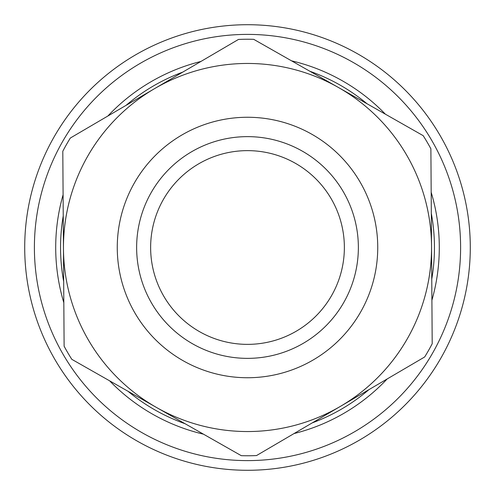 <?xml version="1.0" encoding="UTF-8"?>
<svg xmlns="http://www.w3.org/2000/svg" width="495" height="495" viewBox="0 0 495 495"><rect width="100%" height="100%" fill="white"/><g stroke="black" fill="none" stroke-linecap="round" stroke-linejoin="round"><path stroke-width="0.74" d="M154.409 88.735A184.047 184.047 0 0 0 248.738 431.541A184.047 184.047 0 0 0 338.45 87.497L423.188 135.667A208.265 208.265 0 0 1 430.885 148.797L431.541 246.263A184.047 184.047 0 0 0 154.409 88.735A184.047 184.047 0 0 0 63.459 248.738L62.803 151.266A208.265 208.265 0 0 1 70.327 138.031L238.491 39.433A208.265 208.265 0 0 1 253.712 39.328L338.45 87.497M431.906 300.23A191.794 191.794 0 0 0 431.176 192.295M385.37 114.166A191.794 191.794 0 0 0 291.53 60.829M200.964 61.436A191.794 191.794 0 0 0 107.854 116.028M63.094 194.77A191.794 191.794 0 0 0 63.824 302.705M109.63 380.834A191.794 191.794 0 0 0 203.47 434.171M294.036 433.564A191.794 191.794 0 0 0 387.146 378.972M126.083 105.342A186.949 186.949 0 0 1 182.735 72.128M309.907 71.274A186.949 186.949 0 0 1 366.993 103.721M431.318 213.432A186.949 186.949 0 0 1 431.764 279.1M368.917 389.658A186.949 186.949 0 0 1 312.265 422.872M185.093 423.726A186.949 186.949 0 0 1 128.007 391.279M63.682 281.568A186.949 186.949 0 0 1 63.236 215.9M417.446 376.082A213.104 213.104 0 0 1 51.177 330.388A213.104 213.104 0 0 1 273.884 36.036A213.104 213.104 0 0 1 417.446 376.082M425.168 381.923A222.793 222.793 0 0 0 381.923 69.832A222.793 222.793 0 0 0 69.832 113.077A222.793 222.793 0 0 0 113.077 425.168A222.793 222.793 0 0 0 425.168 381.923M156.55 407.503A184.047 184.047 0 0 0 340.591 406.265L424.673 356.969A208.265 208.265 0 0 0 432.197 343.734L431.541 246.263A184.047 184.047 0 0 1 340.591 406.265L256.509 455.567A208.265 208.265 0 0 1 241.288 455.672L71.812 359.333A208.265 208.265 0 0 1 64.115 346.203L63.459 248.738M248.15 344.365A96.865 96.865 0 0 1 163.288 199.633A96.865 96.865 0 0 1 331.062 198.507A96.865 96.865 0 0 1 248.15 344.365M248.243 358.361A110.861 110.861 0 0 1 136.639 248.243A110.861 110.861 0 0 1 246.758 136.639A110.861 110.861 0 0 1 358.361 246.758A110.861 110.861 0 0 1 248.243 358.361M246.628 117.266A130.234 130.234 0 0 0 135.154 313.372A130.234 130.234 0 0 0 360.725 311.862A130.234 130.234 0 0 0 246.628 117.266"/></g></svg>
